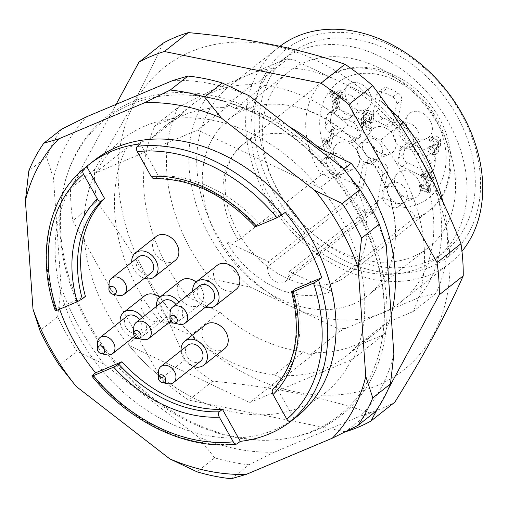 <?xml version="1.0" encoding="UTF-8"?>
<svg xmlns="http://www.w3.org/2000/svg" width="508" height="508" viewBox="0 0 508 508"><rect width="100%" height="100%" fill="white"/><g stroke="black" fill="none" stroke-linecap="round" stroke-linejoin="round"><path stroke-width="0.38" stroke-dasharray="2.54 1.91" d="M391.122 314.789A163.309 124.155 51.7 0 1 383.902 334.613L353.308 358.781A163.309 124.155 -128.3 0 0 320.611 187.439L318.37 187.166L197.688 130.023L96.056 172.764A162.287 123.381 51.7 0 1 318.37 187.166M343.764 169.151L320.611 187.439M129.007 345.446A162.287 123.381 -128.3 0 0 186.912 394.456A162.287 123.381 -128.3 0 0 351.32 359.842L249.688 402.584L129.007 345.446L128.01 344.183L158.61 320.015A163.309 124.155 51.7 0 1 125.914 148.673L95.32 172.841A163.309 124.155 -128.3 0 0 128.01 344.183M353.149 304.044A112.274 85.357 -128.3 0 0 368.459 295.027A112.274 85.357 -128.3 0 0 395.421 236.391A112.274 85.357 -128.3 0 0 292.557 106.166A112.274 85.357 -128.3 0 0 229.273 118.815A112.274 85.357 -128.3 0 0 219.532 241.503A112.274 85.357 -128.3 0 0 353.149 304.044M413.258 256.572A112.274 85.357 -128.3 0 0 428.568 247.548A112.274 85.357 -128.3 0 0 425.958 106.534A112.274 85.357 -128.3 0 0 289.382 71.336A112.274 85.357 -128.3 0 0 285.14 202.933A112.274 85.357 -128.3 0 0 413.258 256.572M336.258 327.876L340.163 331.121L310.051 354.908L303.632 351.866A146.406 111.309 51.7 0 1 220.008 312.274L187.744 297.002L210.642 278.917L249.815 286.95L336.258 327.876A146.977 111.741 -128.3 0 0 345.491 328.473L418.281 297.859L435.934 293.51A163.309 124.155 -128.3 0 0 442.963 202.127M187.744 297.002A163.309 124.155 51.7 0 1 155.054 125.66L177.952 107.575A163.309 124.155 -128.3 0 0 210.642 278.917M177.952 107.575L212.255 90.075A146.977 111.741 -128.3 0 0 249.815 286.95M418.281 297.859A146.977 111.741 -128.3 0 0 380.714 100.99L388.506 107.626M285.045 59.468L288.163 58.56L294.278 60.065A146.977 111.741 -128.3 0 0 285.045 59.468L248.647 74.771A137.795 104.756 -128.3 0 0 229.857 85.839A137.795 104.756 -128.3 0 0 202.298 199.542A137.795 104.756 -128.3 0 0 293.04 307.41A137.795 104.756 -128.3 0 0 381.883 313.163A137.795 104.756 -128.3 0 0 400.679 302.101A137.795 104.756 -128.3 0 0 428.238 188.392A137.795 104.756 -128.3 0 0 337.496 80.524A137.795 104.756 -128.3 0 0 248.647 74.771L212.255 90.075M294.278 60.065L380.714 100.99M399.999 124.733L380.346 140.252A163.309 124.155 51.7 0 1 413.042 311.594L385.877 323.018A146.406 111.309 51.7 0 1 374.796 333.521A146.406 111.309 51.7 0 1 315.455 352.635L286.315 375.647L280.911 377.92L274.491 374.885L303.632 351.866M435.934 293.51L413.042 311.594M419.671 268.046A125.546 95.447 -128.3 0 0 436.791 257.962A125.546 95.447 -128.3 0 0 433.876 100.286A125.546 95.447 -128.3 0 0 281.159 60.928A125.546 95.447 -128.3 0 0 276.409 208.07A125.546 95.447 -128.3 0 0 419.671 268.046M427.996 261.474A125.546 95.447 -128.3 0 0 445.116 251.39A125.546 95.447 -128.3 0 0 442.201 93.707A125.546 95.447 -128.3 0 0 289.484 54.35A125.546 95.447 -128.3 0 0 284.74 201.492A125.546 95.447 -128.3 0 0 427.996 261.474M430.955 266.77A131.667 100.101 -128.3 0 0 416.617 61.798A131.667 100.101 -128.3 0 0 254.33 130.042A131.667 100.101 -128.3 0 0 430.955 266.77M279.971 46.272A137.795 104.756 -128.3 0 0 278.771 47.206A137.795 104.756 -128.3 0 0 273.558 208.705A137.795 104.756 -128.3 0 0 430.797 274.53A137.795 104.756 -128.3 0 0 449.586 263.468A137.795 104.756 -128.3 0 0 461.969 251.282M340.163 331.121L345.491 328.473M220.008 312.274L190.868 335.293L158.61 320.015M280.911 377.92L249.688 402.584M353.308 358.781L351.32 359.842M315.455 352.635L310.051 354.908M383.902 334.613L356.737 346.037L385.877 323.018M96.056 172.764L95.32 172.841M288.163 58.56L258.045 82.353L264.465 85.388L235.325 108.407L228.905 105.366L197.688 130.023M228.905 105.366L223.501 107.639L252.641 84.62L258.045 82.353M125.914 148.673L153.079 137.255L182.22 114.237L155.054 125.66M318.948 147.999L348.088 124.981L380.346 140.252M146.774 276.352A192.913 146.66 -128.3 0 0 405.022 368.884A192.913 146.66 -128.3 0 0 368.529 95.32A192.913 146.66 -128.3 0 0 163.074 68.37A192.913 146.66 -128.3 0 0 146.774 276.352M264.465 85.388A146.406 111.309 51.7 0 1 348.088 124.981M182.22 114.237A146.406 111.309 51.7 0 1 193.3 103.74A146.406 111.309 51.7 0 1 252.641 84.62M388.43 388.709L378.314 407.397M345.396 431.762L188.773 400.12A214.344 162.954 51.7 0 1 161.042 378.65L72.771 220.701A214.344 162.954 51.7 0 1 70.517 188.519L116.091 104.362M274.491 374.885A146.406 111.309 51.7 0 1 190.868 335.293M153.079 137.255A146.406 111.309 51.7 0 1 164.16 126.752A146.406 111.309 51.7 0 1 223.501 107.639M235.325 108.407A146.406 111.309 51.7 0 1 289.249 126.689M356.737 346.037A146.406 111.309 51.7 0 1 345.656 356.533A146.406 111.309 51.7 0 1 286.315 375.647M162.839 43.326C146.691 80.061 123.895 122.155 94.456 169.615A214.344 162.954 -128.3 0 0 96.704 201.797C132.537 249.034 161.963 301.689 184.976 359.747A214.344 162.954 -128.3 0 0 212.712 381.21C271.234 386.55 323.45 397.097 369.367 412.864L345.434 431.775M369.367 412.864A214.344 162.954 -128.3 0 0 394.849 402.152M212.712 381.21L188.773 400.12M184.976 359.747L161.042 378.65M96.704 201.797L72.771 220.701M94.456 169.615L70.517 188.519M313.233 430.816A188.659 143.427 -128.3 0 0 379.127 353.041A188.659 143.427 -128.3 0 0 334.575 178.721A188.659 143.427 -128.3 0 0 175.311 95.002A188.659 143.427 -128.3 0 0 73.654 158.877A188.659 143.427 -128.3 0 0 68.282 171.539A188.659 143.427 -128.3 0 0 109.468 356.521A188.659 143.427 -128.3 0 0 279.883 439.433A188.659 143.427 -128.3 0 0 313.233 430.816M106.75 354.844A10.204 7.76 51.7 0 1 98.939 348.742A10.204 7.76 51.7 0 1 97.422 343.033M167.742 383.718A10.204 7.76 51.7 0 1 159.925 377.622A10.204 7.76 51.7 0 1 158.413 371.913M118.396 295.427A10.204 7.76 51.7 0 1 110.579 289.325A10.204 7.76 51.7 0 1 109.068 283.616M143.066 339.573A10.204 7.76 51.7 0 1 135.255 333.47A10.204 7.76 51.7 0 1 133.737 327.762M179.381 324.301A10.204 7.76 51.7 0 1 171.571 318.199A10.204 7.76 51.7 0 1 170.053 312.49M139.541 319.761A10.204 7.76 51.7 0 1 139.586 332.327A10.204 7.76 51.7 0 1 125.997 327.374A10.204 7.76 51.7 0 1 126.93 316.306M200.571 361.201A10.204 7.76 51.7 0 1 186.982 356.248A10.204 7.76 51.7 0 1 187.922 345.186M151.225 272.91A10.204 7.76 51.7 0 1 137.636 267.951A10.204 7.76 51.7 0 1 138.576 256.889M175.857 304.489A10.204 7.76 51.7 0 1 175.901 317.055A10.204 7.76 51.7 0 1 162.312 312.103A10.204 7.76 51.7 0 1 163.246 301.034M212.217 301.784A10.204 7.76 51.7 0 1 198.628 296.831A10.204 7.76 51.7 0 1 199.561 285.763M132.779 337.706A15.31 11.64 51.7 0 1 122.364 328.898A15.31 11.64 51.7 0 1 120.123 321.685M142.589 317.354A15.31 11.64 51.7 0 1 142.748 336.334A15.31 11.64 51.7 0 1 137.243 338.322M193.764 366.579A15.31 11.64 51.7 0 1 183.35 357.778A15.31 11.64 51.7 0 1 181.115 350.564M144.418 278.289A15.31 11.64 51.7 0 1 134.004 269.481A15.31 11.64 51.7 0 1 131.769 262.268M169.094 322.434A15.31 11.64 51.7 0 1 158.68 313.626A15.31 11.64 51.7 0 1 156.439 306.413M178.905 302.082A15.31 11.64 51.7 0 1 179.064 321.062A15.31 11.64 51.7 0 1 173.558 323.05M205.41 307.162A15.31 11.64 51.7 0 1 194.996 298.355A15.31 11.64 51.7 0 1 192.754 291.141M255.111 226.701L255.727 225.933A127.584 96.996 -128.3 0 0 155.219 178.346L154.248 178.695M144.583 295.866A15.31 11.64 -128.3 0 0 144.939 315.093A15.31 11.64 -128.3 0 0 163.563 319.894A15.31 11.64 -128.3 0 0 159.791 297.275M205.569 324.739A15.31 11.64 -128.3 0 0 205.924 343.967A15.31 11.64 -128.3 0 0 224.549 348.767M156.223 236.442A15.31 11.64 -128.3 0 0 156.578 255.676A15.31 11.64 -128.3 0 0 175.203 260.477M180.899 280.594A15.31 11.64 -128.3 0 0 181.254 299.822A15.31 11.64 -128.3 0 0 199.879 304.622A15.31 11.64 -128.3 0 0 196.107 282.004M217.214 265.322A15.31 11.64 -128.3 0 0 217.57 284.55A15.31 11.64 -128.3 0 0 236.195 289.35M255.727 225.933L258.851 223.469A127.584 96.996 -128.3 0 0 158.344 175.882L140.449 143.866M155.219 178.346L158.344 175.882M292.246 291.274A127.584 96.996 -128.3 0 1 273.056 389.192L276.181 386.728A127.584 96.996 -128.3 0 0 295.37 288.804M285.191 212.395L258.851 223.469M55.296 310.693L55.944 309.95A163.309 124.155 51.7 0 1 83.579 168.929M85.407 296.405L59.068 307.486L55.944 309.95M59.068 307.486A163.309 124.155 -128.3 0 0 59.639 309.162M294.075 418.751L276.181 386.728M94.367 160.344A163.309 124.155 -128.3 0 0 78.378 335.553A163.309 124.155 -128.3 0 0 245.529 437.242A163.309 124.155 -128.3 0 0 296.818 416.649M61.487 129.248A213.322 162.179 -128.3 0 0 46.501 156.915L28.81 170.891M59.328 365.246L77.019 351.269A213.322 162.179 -128.3 0 1 57.683 316.668L39.992 330.638M231.311 478.739L249.003 464.769A213.322 162.179 -128.3 0 1 214.681 457.835L196.99 471.805M343.097 168.37A203.117 154.419 51.7 0 1 386.283 245.643M172.904 80.474A203.117 154.419 51.7 0 1 249.549 95.955M57.683 316.668L61.093 286.963L53.499 178.403A203.117 154.419 51.7 0 1 86.957 116.618M53.499 178.403L46.501 156.915M214.681 457.835L197.828 436.651L104.28 364.236A203.117 154.419 51.7 0 1 61.093 286.963M104.28 364.236L77.019 351.269M375.482 411.582L360.42 415.989L274.472 452.133A203.117 154.419 51.7 0 1 197.828 436.651M274.472 452.133L249.003 464.769M393.878 354.203A203.117 154.419 51.7 0 1 360.42 415.989M315.474 430.53A189.846 144.329 -128.3 0 0 322.555 160.179A189.846 144.329 -128.3 0 0 68.98 169.621A189.846 144.329 -128.3 0 0 110.427 355.765A189.846 144.329 -128.3 0 0 281.908 439.198A189.846 144.329 -128.3 0 0 315.474 430.53M226.644 241.808C231.61 242.5 235.553 241.954 238.481 240.182A83.699 63.627 51.7 0 1 235.833 235.776A83.699 63.627 51.7 0 1 243.097 144.316A83.699 63.627 51.7 0 1 344.907 170.555A83.699 63.627 51.7 0 1 346.85 275.679A83.699 63.627 51.7 0 1 331.051 284.01C328.974 286.188 329.101 288.658 331.438 291.427A88.595 67.354 51.7 0 1 226.644 241.808L268.694 261.715L267.703 266.757L356.159 196.888L357.149 191.846L268.694 261.715M337.274 102.578L333.591 93.053L338.665 95.46L337.274 102.578L335.191 104.223L336.588 97.098L331.508 94.698L335.191 104.223M336.95 98.565A11.735 8.922 51.7 0 1 350.349 104.172A11.735 8.922 51.7 0 1 349.904 117.932A11.735 8.922 51.7 0 1 335.623 114.249A11.735 8.922 51.7 0 1 335.35 99.511A11.735 8.922 51.7 0 1 336.95 98.565M386.302 186.861A11.735 8.922 -128.3 0 0 384.696 187.808A11.735 8.922 -128.3 0 0 384.969 202.546A11.735 8.922 -128.3 0 0 399.25 206.229A11.735 8.922 -128.3 0 0 399.694 192.469A11.735 8.922 -128.3 0 0 386.302 186.861M325.31 157.988A11.735 8.922 51.7 0 1 338.703 163.595A11.735 8.922 51.7 0 1 338.258 177.349A11.735 8.922 51.7 0 1 323.983 173.673A11.735 8.922 51.7 0 1 323.71 158.928A11.735 8.922 51.7 0 1 325.31 157.988M397.942 127.444A11.735 8.922 51.7 0 1 411.334 133.052A11.735 8.922 51.7 0 1 410.896 146.806A11.735 8.922 51.7 0 1 396.615 143.129A11.735 8.922 51.7 0 1 396.342 128.384A11.735 8.922 51.7 0 1 397.942 127.444M361.626 142.716A11.735 8.922 51.7 0 1 375.018 148.323A11.735 8.922 51.7 0 1 374.574 162.077A11.735 8.922 51.7 0 1 360.299 158.401A11.735 8.922 51.7 0 1 360.026 143.656A11.735 8.922 51.7 0 1 361.626 142.716M338.665 95.46L336.588 97.098M333.591 93.053L331.508 94.698M428.879 140.195L430.111 138.29L431.114 137.744C433.978 137.23 436.455 138.474 438.537 141.478L438.296 147.752L435.61 148.177L437.013 150.304L436.137 154.261L438.22 152.622L439.096 148.66L437.693 146.533L440.379 146.107L440.62 139.833C438.531 136.83 436.061 135.585 433.197 136.1L432.194 136.646L430.955 138.551L432.899 139.751L434.537 137.928L438.55 144.52L434.238 143.72L434.124 145.529L436.613 147.383L436.588 151.028L431.73 146.837L429.666 146.24C430.06 150.425 432.27 152.762 436.302 153.251L438.309 152.546L436.226 154.191L434.219 154.896C430.187 154.407 427.977 152.07 427.59 147.885L429.647 148.482L434.505 152.673L434.537 149.028L432.041 147.168L432.156 145.364L436.467 146.164L432.454 139.573L430.816 141.395L428.879 140.195L430.955 138.551M361.785 114.618L363.01 112.706L364.007 112.173C367.144 111.665 369.722 113.144 371.742 116.611L370.904 123.457L370.116 123.92C367.868 124.758 365.62 123.857 363.379 121.209L363.423 125.876L369.894 128.937L369.532 130.791L361.467 126.975L361.486 118.116L363.404 118.764L364.401 120.44L369.208 121.641L369.697 116.338L365.36 114.052L363.842 115.78L361.785 114.618L363.868 112.973L365.925 114.135L367.443 112.408L371.773 114.694L371.291 119.996L366.484 118.796L365.481 117.119L363.563 116.472L363.55 125.33L371.615 129.146L371.977 127.292L365.506 124.231L365.462 119.564C367.703 122.212 369.951 123.114 372.199 122.276L372.986 121.812L373.818 114.967C371.805 111.5 369.227 110.02 366.09 110.528L365.093 111.062L363.868 112.973M331.959 131.94L328.651 148.812L327.165 148.107L325.565 144.894L322.574 141.326L322.967 139.332L327.082 143.999L329.654 130.848L331.959 131.94L334.035 130.296L331.737 129.203L329.159 142.354L325.05 137.687L324.656 139.681L327.647 143.25L329.248 146.463L327.165 148.107M342.233 94.393A11.735 8.922 51.7 0 1 355.632 100A11.735 8.922 51.7 0 1 355.187 113.76A11.735 8.922 51.7 0 1 353.581 114.706A11.735 8.922 51.7 0 1 340.906 110.084A11.735 8.922 51.7 0 1 339.344 96.679A11.735 8.922 51.7 0 1 340.633 95.339A11.735 8.922 51.7 0 1 342.233 94.393M391.579 182.689A11.735 8.922 -128.3 0 0 389.979 183.636A11.735 8.922 -128.3 0 0 388.69 184.976A11.735 8.922 -128.3 0 0 390.252 198.374A11.735 8.922 -128.3 0 0 402.933 202.997A11.735 8.922 -128.3 0 0 404.533 202.057A11.735 8.922 -128.3 0 0 404.978 188.297A11.735 8.922 -128.3 0 0 391.579 182.689M358.489 118.415L353.289 122.53L333.267 113.049L338.468 108.941L358.489 118.415A6.121 4.655 51.7 0 1 362.42 126.765A25.514 19.399 51.7 0 0 360.959 134.22A6.121 4.655 51.7 0 1 359.486 137.509A6.121 4.655 51.7 0 1 354.705 137.744L334.683 128.264A6.121 4.655 51.7 0 1 330.422 121.298A61.239 46.558 51.7 0 1 332.435 111.03A6.121 4.655 51.7 0 1 333.686 109.176A6.121 4.655 51.7 0 1 338.468 108.941M353.289 122.53A6.121 4.655 51.7 0 1 357.219 130.874A25.514 19.399 -128.3 0 0 355.759 138.328A6.121 4.655 51.7 0 1 354.286 141.618A6.121 4.655 51.7 0 1 349.498 141.853L354.705 137.744M334.683 128.264L329.482 132.372L349.498 141.853M329.482 132.372A6.121 4.655 51.7 0 1 325.222 125.413L330.422 121.298M332.435 111.03L327.235 115.138A61.239 46.558 -128.3 0 0 325.222 125.413M327.235 115.138A6.121 4.655 51.7 0 1 328.486 113.284A6.121 4.655 51.7 0 1 333.267 113.049M397.853 119.596L392.652 123.711L396.475 104.203L401.676 100.095L397.853 119.596A6.121 4.655 51.7 0 1 396.475 121.952A6.121 4.655 51.7 0 1 390.785 121.672A25.514 19.399 51.7 0 0 383.134 118.053A6.121 4.655 51.7 0 1 378.015 110.204L381.838 90.703A6.121 4.655 51.7 0 1 383.216 88.348A6.121 4.655 51.7 0 1 387.471 87.884A61.239 46.558 51.7 0 1 398.012 92.875A6.121 4.655 51.7 0 1 401.676 100.095M392.652 123.711A6.121 4.655 51.7 0 1 391.268 126.067A6.121 4.655 51.7 0 1 385.585 125.787A25.514 19.399 -128.3 0 0 377.933 122.161A6.121 4.655 51.7 0 1 372.815 114.313L378.015 110.204M381.838 90.703L376.631 94.812L372.815 114.313M376.631 94.812A6.121 4.655 51.7 0 1 378.015 92.456A6.121 4.655 51.7 0 1 382.264 91.999L387.471 87.884M398.012 92.875L392.805 96.99A61.239 46.558 -128.3 0 0 382.264 91.999M392.805 96.99A6.121 4.655 51.7 0 1 396.475 104.203M407.333 162.662L402.126 166.77L422.148 176.251L427.349 172.142L407.333 162.662A6.121 4.655 51.7 0 1 403.403 154.311A25.514 19.399 51.7 0 0 404.863 146.856A6.121 4.655 51.7 0 1 406.337 143.567A6.121 4.655 51.7 0 1 411.118 143.332L431.14 152.813A6.121 4.655 51.7 0 1 435.4 159.779A61.239 46.558 51.7 0 1 433.387 170.047A6.121 4.655 51.7 0 1 432.137 171.901A6.121 4.655 51.7 0 1 427.349 172.142M402.126 166.77A6.121 4.655 51.7 0 1 398.196 158.42A25.514 19.399 -128.3 0 0 399.656 150.971A6.121 4.655 51.7 0 1 401.13 147.682A6.121 4.655 51.7 0 1 405.917 147.441L411.118 143.332M431.14 152.813L425.933 156.921L405.917 147.441M425.933 156.921A6.121 4.655 51.7 0 1 430.193 163.887L435.4 159.779M433.387 170.047L428.187 174.155A61.239 46.558 -128.3 0 0 430.193 163.887M428.187 174.155A6.121 4.655 51.7 0 1 426.93 176.016A6.121 4.655 51.7 0 1 422.148 176.251M330.594 153.816A11.735 8.922 51.7 0 1 343.986 159.423A11.735 8.922 51.7 0 1 343.541 173.177A11.735 8.922 51.7 0 1 341.941 174.123A11.735 8.922 51.7 0 1 329.267 169.501A11.735 8.922 51.7 0 1 327.704 156.096A11.735 8.922 51.7 0 1 328.994 154.756A11.735 8.922 51.7 0 1 330.594 153.816M403.225 123.273A11.735 8.922 51.7 0 1 416.617 128.88A11.735 8.922 51.7 0 1 416.173 142.634A11.735 8.922 51.7 0 1 414.572 143.58A11.735 8.922 51.7 0 1 401.898 138.957A11.735 8.922 51.7 0 1 400.336 125.552A11.735 8.922 51.7 0 1 401.625 124.212A11.735 8.922 51.7 0 1 403.225 123.273M366.909 138.544A11.735 8.922 51.7 0 1 380.301 144.151A11.735 8.922 51.7 0 1 379.857 157.905A11.735 8.922 51.7 0 1 378.257 158.852A11.735 8.922 51.7 0 1 365.582 154.229A11.735 8.922 51.7 0 1 364.02 140.824A11.735 8.922 51.7 0 1 365.309 139.484A11.735 8.922 51.7 0 1 366.909 138.544M337.674 91.542L339.668 92.481L338.925 96.266L341.116 97.301L340.766 99.079L338.576 98.044L336.569 108.28L334.943 107.512L329.552 93.77L329.902 91.992L336.931 95.32L337.674 91.542L339.757 89.897L339.014 93.682L331.978 90.348L331.629 92.126L337.026 105.867L338.652 106.636L340.658 96.399L342.849 97.434L343.198 95.656L341.008 94.621L338.925 96.266M431.565 181.191L423.615 177.425L428.682 186.182L428.523 192.805L420.294 189.871L419.379 185.718L421.462 186.487L421.881 189.23C423.126 191.027 424.631 191.751 426.383 191.414L428.466 189.77C426.707 190.106 425.209 189.382 423.964 187.585L423.545 184.842L421.462 184.074L422.377 188.227L430.606 191.16L430.765 184.537L425.698 175.781L433.648 179.546L434.016 177.679L423.297 172.606L423.266 174.06C423.037 176.225 428.282 182.912 429.222 185.452C430.085 187.782 429.832 189.224 428.466 189.77L426.383 191.414C427.755 190.868 428.003 189.427 427.139 187.09C426.199 184.556 420.954 177.87 421.183 175.704L421.215 174.25L431.933 179.324L431.565 181.191L433.648 179.546M267.703 266.757A12.249 9.309 51.7 0 0 273.209 279.927A12.249 9.309 51.7 0 0 285.648 281.273A12.249 9.309 51.7 0 0 288.404 276.562L289.395 271.52L377.85 201.651L376.86 206.692A12.249 9.309 51.7 0 1 374.104 211.404A12.249 9.309 51.7 0 1 361.671 210.058A12.249 9.309 51.7 0 1 356.159 196.888M434.124 145.529L432.041 147.168M434.238 143.72L432.156 145.364M432.899 139.751L430.816 141.395M437.693 146.533L435.61 148.177M429.666 146.24L427.59 147.885M431.73 146.837L429.647 148.482M365.925 114.135L363.842 115.78M365.462 119.564L363.379 121.209M365.506 124.231L363.423 125.876M371.977 127.292L369.894 128.937M371.615 129.146L369.532 130.791M363.55 125.33L361.467 126.975M363.563 116.472L361.486 118.116M365.481 117.119L363.404 118.764M324.656 139.681L322.574 141.326M325.05 137.687L322.967 139.332M329.159 142.354L327.082 143.999M331.737 129.203L329.654 130.848M329.248 146.463L330.733 147.168L334.035 130.296M330.733 147.168L328.651 148.812M350.837 83.147A15.31 11.64 -128.3 0 0 347.066 86.125A15.31 11.64 -128.3 0 0 349.104 103.607A15.31 11.64 -128.3 0 0 365.639 109.633A15.31 11.64 -128.3 0 0 369.132 91.808A15.31 11.64 -128.3 0 0 350.837 83.147M400.183 171.444A15.31 11.64 51.7 0 1 418.478 180.105A15.31 11.64 51.7 0 1 414.985 197.929A15.31 11.64 51.7 0 1 398.45 191.903A15.31 11.64 51.7 0 1 396.411 174.422A15.31 11.64 51.7 0 1 400.183 171.444M357.581 192.049L362.782 187.941L367.97 161.481A6.121 4.655 51.7 0 1 369.348 159.125A6.121 4.655 51.7 0 1 375.037 159.404A25.514 19.399 51.7 0 0 382.683 163.024A6.121 4.655 51.7 0 1 387.807 170.872L382.619 197.333L377.419 201.441L382.6 174.981A6.121 4.655 -128.3 0 0 377.482 167.132A25.514 19.399 51.7 0 1 369.83 163.512A6.121 4.655 -128.3 0 0 364.147 163.233A6.121 4.655 -128.3 0 0 362.763 165.589L357.581 192.049L357.149 191.846M339.192 142.564A15.31 11.64 51.7 0 1 357.492 151.232A15.31 11.64 51.7 0 1 353.993 169.056A15.31 11.64 51.7 0 1 337.458 163.024A15.31 11.64 51.7 0 1 335.426 145.542A15.31 11.64 51.7 0 1 339.192 142.564M411.823 112.02A15.31 11.64 -128.3 0 0 408.057 114.998A15.31 11.64 -128.3 0 0 410.096 132.48A15.31 11.64 -128.3 0 0 426.631 138.513A15.31 11.64 -128.3 0 0 430.124 120.688A15.31 11.64 -128.3 0 0 411.823 112.02M375.507 127.292A15.31 11.64 -128.3 0 0 371.742 130.27A15.31 11.64 -128.3 0 0 373.78 147.752A15.31 11.64 -128.3 0 0 390.309 153.784A15.31 11.64 -128.3 0 0 393.808 135.96A15.31 11.64 -128.3 0 0 375.507 127.292M343.198 95.656L341.116 97.301M342.849 97.434L340.766 99.079M340.658 96.399L338.576 98.044M338.652 106.636L336.569 108.28M337.026 105.867L334.943 107.512M331.629 92.126L329.552 93.77M331.978 90.348L329.902 91.992M339.014 93.682L336.931 95.32M341.008 94.621L341.751 90.837L339.757 89.897M341.751 90.837L339.668 92.481M421.462 184.074L419.379 185.718M423.545 184.842L421.462 186.487M423.266 174.06L421.183 175.704M423.297 172.606L421.215 174.25M434.016 177.679L431.933 179.324M425.698 175.781L423.615 177.425M289.395 271.52L331.438 291.427M377.85 201.651L377.419 201.441M238.481 240.182L321.208 174.835C327.438 172.942 334.08 173.888 341.128 177.692L362.782 187.941M382.619 197.333L404.273 207.588L412.02 212.363L413.81 214.281L414.738 216.3L414.572 217.684L331.051 284.01M237.204 443.814A163.309 124.155 51.7 0 1 92.462 375.285M288.404 276.562L376.86 206.692M436.613 147.383L434.537 149.028M434.537 137.928L432.454 139.573M433.197 136.1L431.114 137.744M440.62 139.833L438.537 141.478M439.096 148.66L437.013 150.304M436.302 153.251L434.219 154.896M367.443 112.408L365.36 114.052M366.09 110.528L364.007 112.173M373.818 114.967L371.742 116.611M372.199 122.276L370.116 123.92M366.484 118.796L364.401 120.44M327.647 143.25L325.565 144.894M327.26 139.903L325.177 141.548M360.959 134.22L355.759 138.328M357.219 130.874L362.42 126.765M383.134 118.053L377.933 122.161M385.585 125.787L390.785 121.672M404.863 146.856L399.656 150.971M398.196 158.42L403.403 154.311M367.97 161.481L362.763 165.589M369.83 163.512L375.037 159.404M382.683 163.024L377.482 167.132M382.6 174.981L387.807 170.872M428.244 180.302L426.161 181.947M426.333 177.229L424.25 178.873M430.765 184.537L428.682 186.182M422.377 188.227L420.294 189.871M423.964 187.585L421.881 189.23M429.222 185.452L427.139 187.09M341.128 177.692A73.489 55.867 51.7 0 1 343.116 79.038A73.489 55.867 51.7 0 1 438.004 123.958A73.489 55.867 51.7 0 1 404.273 207.588M321.208 174.835A83.699 63.627 51.7 0 1 325.831 78.969A83.699 63.627 51.7 0 1 427.641 105.207A83.699 63.627 51.7 0 1 429.584 210.331A83.699 63.627 51.7 0 1 413.785 218.662M289.382 71.336L229.273 118.815M428.568 247.548L368.459 295.027M289.484 54.35L281.159 60.928M445.116 251.39L436.791 257.962M278.771 47.206L229.857 85.839M449.586 263.468L400.679 302.101M345.656 356.533L374.796 333.521M164.16 126.752L193.3 103.74M128.416 344.665C145.352 365.474 164.852 382.067 186.912 394.456M379.127 353.041C387.674 320.294 385.928 285.718 373.894 249.307C346.316 162.249 255.473 90.742 175.311 95.002M134.55 336.302L139.586 332.327M170.866 321.031L175.901 317.055M142.748 336.334L163.563 319.894M179.064 321.062L199.879 304.622M279.883 439.433L281.908 439.198M68.282 171.539L68.98 169.621M243.097 144.316C233.413 151.873 227.565 163.239 225.552 178.416C223.672 195.872 227.927 214.039 238.316 232.918C253.911 261.106 283.864 282.207 309.613 284.848C324.847 286.398 337.261 283.343 346.85 275.679L429.584 210.331C457.352 189.49 457.93 141.567 432.454 107.531C406.444 69.634 354.635 54.82 325.831 78.969L243.097 144.316M395.421 236.391C398.24 179.889 348.177 116.51 292.557 106.166M340.633 95.339L335.35 99.511M355.187 113.76L349.904 117.932M389.979 183.636L384.696 187.808M404.533 202.057L399.25 206.229M328.994 154.756L323.71 158.928M343.541 173.177L338.258 177.349M401.625 124.212L396.342 128.384M416.173 142.634L410.896 146.806M365.309 139.484L360.026 143.656M379.857 157.905L374.574 162.077M285.648 281.273L374.104 211.404M438.55 144.52L436.467 146.164M433.965 138.246L431.883 139.891M432.194 136.646L430.111 138.29M440.379 146.107L438.296 147.752M436.588 151.028L434.505 152.673M366.865 112.725L364.782 114.37M365.093 111.062L363.01 112.706M372.986 121.812L370.904 123.457M371.291 119.996L369.208 121.641M353.581 114.706L365.639 109.633M339.344 96.679L347.066 86.125M402.933 202.997L414.985 197.929M388.69 184.976L396.411 174.422M354.286 141.618L359.486 137.509M333.686 109.176L328.486 113.284M383.216 88.348L378.015 92.456M391.268 126.067L396.475 121.952M401.13 147.682L406.337 143.567M432.137 171.901L426.93 176.016M364.147 163.233L369.348 159.125M341.941 174.123L353.993 169.056M327.704 156.096L335.426 145.542M414.572 143.58L426.631 138.513M400.336 125.552L408.057 114.998M378.257 158.852L390.309 153.784M364.02 140.824L371.742 130.27M430.606 191.16L428.523 192.805"/><path stroke-width="0.76" d="M343.764 169.151L351.212 163.271A163.309 124.155 51.7 0 1 391.122 314.789M388.506 107.626L403.244 122.168L399.999 124.733M442.963 202.127A163.309 124.155 -128.3 0 0 403.244 122.168M461.969 251.282A137.795 104.756 -128.3 0 0 439.706 82.429A137.795 104.756 -128.3 0 0 279.971 46.272M351.212 163.271L318.948 147.999A146.406 111.309 51.7 0 0 289.249 126.689M116.091 104.362L138.906 62.23A214.344 162.954 51.7 0 1 164.382 51.518L321.043 83.172A214.344 162.954 51.7 0 1 348.774 104.635L437.045 262.585A214.344 162.954 51.7 0 1 439.299 294.767L388.43 388.709M378.314 407.397L370.916 421.056A214.344 162.954 51.7 0 1 345.434 431.775L345.396 431.762M439.299 294.767L463.233 275.863C446.875 312.985 424.085 355.079 394.849 402.152L370.916 421.056M463.233 275.863A214.344 162.954 -128.3 0 0 460.985 243.675C438.233 186.106 408.813 133.452 372.707 85.731A214.344 162.954 -128.3 0 0 344.976 64.262C299.542 48.597 247.32 38.043 188.322 32.607A214.344 162.954 -128.3 0 0 162.839 43.326L138.906 62.23M188.322 32.607L164.382 51.518M344.976 64.262L321.043 83.172M372.707 85.731L348.774 104.635M460.985 243.675L437.045 262.585M97.93 351.091A4.312 3.277 51.7 0 1 97.288 348.679A4.312 3.277 51.7 0 1 100.978 345.986A4.312 3.277 51.7 0 1 104.705 350.698A4.312 3.277 51.7 0 1 101.232 353.67A4.312 3.277 51.7 0 1 97.93 351.091M158.915 379.965A4.312 3.277 51.7 0 1 158.274 377.552A4.312 3.277 51.7 0 1 161.969 374.86A4.312 3.277 51.7 0 1 165.697 379.578A4.312 3.277 51.7 0 1 162.217 382.543A4.312 3.277 51.7 0 1 158.915 379.965M109.569 291.675A4.312 3.277 51.7 0 1 108.928 289.262A4.312 3.277 51.7 0 1 112.624 286.563A4.312 3.277 51.7 0 1 116.351 291.281A4.312 3.277 51.7 0 1 112.871 294.253A4.312 3.277 51.7 0 1 109.569 291.675M134.245 335.82A4.312 3.277 51.7 0 1 133.604 333.407A4.312 3.277 51.7 0 1 137.293 330.714A4.312 3.277 51.7 0 1 141.021 335.426A4.312 3.277 51.7 0 1 137.547 338.398A4.312 3.277 51.7 0 1 134.245 335.82M170.561 320.548A4.312 3.277 51.7 0 1 169.92 318.135A4.312 3.277 51.7 0 1 173.609 315.443A4.312 3.277 51.7 0 1 177.336 320.154A4.312 3.277 51.7 0 1 173.863 323.126A4.312 3.277 51.7 0 1 170.561 320.548M97.288 348.679L97.422 343.033A10.204 7.76 51.7 0 1 99.873 337.68A10.204 7.76 51.7 0 1 112.287 340.881A10.204 7.76 51.7 0 1 112.528 353.701A10.204 7.76 51.7 0 1 106.75 354.844L101.232 353.67M158.274 377.552L158.413 371.913A10.204 7.76 51.7 0 1 160.865 366.554A10.204 7.76 51.7 0 1 173.279 369.754A10.204 7.76 51.7 0 1 173.514 382.575A10.204 7.76 51.7 0 1 167.742 383.718L162.217 382.543M108.928 289.262L109.068 283.616A10.204 7.76 51.7 0 1 111.519 278.263A10.204 7.76 51.7 0 1 123.933 281.464A10.204 7.76 51.7 0 1 124.168 294.278A10.204 7.76 51.7 0 1 118.396 295.427L112.871 294.253M133.604 333.407L133.737 327.762A10.204 7.76 51.7 0 1 136.188 322.409A10.204 7.76 51.7 0 1 148.603 325.609A10.204 7.76 51.7 0 1 148.844 338.43A10.204 7.76 51.7 0 1 143.066 339.573L137.547 338.398M169.92 318.135L170.053 312.49A10.204 7.76 51.7 0 1 172.504 307.137A10.204 7.76 51.7 0 1 184.925 310.337A10.204 7.76 51.7 0 1 185.16 323.158A10.204 7.76 51.7 0 1 179.381 324.301L173.863 323.126M99.873 337.68L126.93 316.306A10.204 7.76 51.7 0 1 139.541 319.761M160.865 366.554L187.922 345.186A10.204 7.76 51.7 0 1 200.336 348.386A10.204 7.76 51.7 0 1 200.571 361.201L173.514 382.575M111.519 278.263L138.576 256.889A10.204 7.76 51.7 0 1 150.99 260.09A10.204 7.76 51.7 0 1 151.225 272.91L124.168 294.278M136.188 322.409L163.246 301.034A10.204 7.76 51.7 0 1 175.857 304.489M172.504 307.137L199.561 285.763A10.204 7.76 51.7 0 1 211.982 288.963A10.204 7.76 51.7 0 1 212.217 301.784L185.16 323.158M120.123 321.685A15.31 11.64 51.7 0 1 123.768 312.306A15.31 11.64 51.7 0 1 125.857 311.074A15.31 11.64 51.7 0 1 142.589 317.354M137.243 338.322A15.31 11.64 51.7 0 1 132.779 337.706M181.115 350.564A15.31 11.64 51.7 0 1 184.76 341.179A15.31 11.64 51.7 0 1 186.842 339.947A15.31 11.64 51.7 0 1 204.318 347.262A15.31 11.64 51.7 0 1 203.733 365.208A15.31 11.64 51.7 0 1 193.764 366.579M131.769 262.268A15.31 11.64 51.7 0 1 135.407 252.882A15.31 11.64 51.7 0 1 137.497 251.657A15.31 11.64 51.7 0 1 154.972 258.972A15.31 11.64 51.7 0 1 154.388 276.911A15.31 11.64 51.7 0 1 144.418 278.289M156.439 306.413A15.31 11.64 51.7 0 1 160.083 297.034A15.31 11.64 51.7 0 1 162.173 295.802A15.31 11.64 51.7 0 1 178.905 302.082M173.558 323.05A15.31 11.64 51.7 0 1 169.094 322.434M192.754 291.141A15.31 11.64 51.7 0 1 196.399 281.762A15.31 11.64 51.7 0 1 198.488 280.53A15.31 11.64 51.7 0 1 215.957 287.846A15.31 11.64 51.7 0 1 215.379 305.791A15.31 11.64 51.7 0 1 205.41 307.162M154.248 178.695L152.597 178.092L151.073 176.301A131.667 100.101 51.7 0 1 256.686 226.301L255.111 226.701M256.686 226.301L277 217.761A159.226 121.05 -128.3 0 0 137.274 151.606L151.073 176.301M82.283 298.875L77.165 301.796A131.667 100.101 51.7 0 1 97.326 198.901C98.66 201.028 100.044 201.708 101.473 200.952L104.597 198.488A127.584 96.996 -128.3 0 0 85.407 296.405L82.283 298.875A127.584 96.996 -128.3 0 1 101.473 200.952M97.326 198.901L83.528 174.206A159.226 121.05 -128.3 0 0 56.852 310.337L77.165 301.796M118.802 364.211A127.584 96.996 -128.3 0 0 219.31 411.798C218.167 413.061 218.161 414.845 219.291 417.132A131.667 100.101 51.7 0 1 113.684 367.132L118.802 364.211L121.92 361.747A127.584 96.996 -128.3 0 0 222.434 409.334L240.328 441.35L236.766 444.062L234.867 443.77L233.902 442.957L219.291 417.132M113.684 367.132L93.37 375.672A159.226 121.05 -128.3 0 0 233.096 441.827M159.791 297.275A15.31 11.64 -128.3 0 0 146.666 294.634A15.31 11.64 -128.3 0 0 144.583 295.866L123.768 312.306M203.733 365.208L224.549 348.767A15.31 11.64 -128.3 0 0 225.127 330.822A15.31 11.64 -128.3 0 0 207.658 323.507A15.31 11.64 -128.3 0 0 205.569 324.739L184.76 341.179M154.388 276.911L175.203 260.477A15.31 11.64 -128.3 0 0 175.781 242.532A15.31 11.64 -128.3 0 0 158.312 235.217A15.31 11.64 -128.3 0 0 156.223 236.442L135.407 252.882M196.107 282.004A15.31 11.64 -128.3 0 0 182.988 279.362A15.31 11.64 -128.3 0 0 180.899 280.594L160.083 297.034M215.379 305.791L236.195 289.35A15.31 11.64 -128.3 0 0 236.772 271.405A15.31 11.64 -128.3 0 0 219.304 264.09A15.31 11.64 -128.3 0 0 217.214 265.322L196.399 281.762M219.31 411.798L222.434 409.334M137.274 151.606C136.163 149.339 136.182 147.58 137.325 146.329A163.309 124.155 51.7 0 1 282.067 214.859L285.191 212.395A163.309 124.155 -128.3 0 1 321.71 277.73L295.37 288.804L291.738 291.732L291.852 292.075L293.199 291.643A131.667 100.101 51.7 0 1 273.037 394.532C271.913 392.246 271.913 390.468 273.056 389.192M273.037 394.532L286.842 419.227A159.226 121.05 -128.3 0 0 313.519 283.096L293.199 291.643M282.067 214.859L277 217.761M83.528 174.206C82.417 171.933 82.429 170.174 83.579 168.929L86.697 166.465A163.309 124.155 -128.3 0 1 89.16 164.452A163.309 124.155 -128.3 0 1 140.449 143.866L137.325 146.329M86.697 166.465L104.597 198.488M56.852 310.337L55.296 310.693M59.639 309.162A163.309 124.155 -128.3 0 0 95.58 372.821L91.948 375.755L92.069 376.098L93.37 375.672M95.58 372.821L121.92 361.747M240.328 441.35A163.309 124.155 -128.3 0 0 291.611 420.764A163.309 124.155 -128.3 0 0 294.075 418.751L290.951 421.215C289.547 421.989 288.176 421.322 286.842 419.227M313.519 283.096L318.586 280.194A163.309 124.155 51.7 0 1 290.951 421.215M321.71 277.73L318.586 280.194M291.611 420.764L296.818 416.649A163.309 124.155 -128.3 0 0 302.99 225.241A163.309 124.155 -128.3 0 0 116.637 147.225A163.309 124.155 -128.3 0 0 94.367 160.344L89.16 164.452M342.259 203.53A213.322 162.179 51.7 0 1 361.594 238.131L379.285 224.161A213.322 162.179 -128.3 0 0 359.95 189.554L342.259 203.53L314.998 190.57A203.117 154.419 51.7 0 1 358.184 267.837L361.594 238.131M170.275 90.03A213.322 162.179 51.7 0 1 204.597 96.971L222.288 82.994A213.322 162.179 -128.3 0 0 187.966 76.06L170.275 90.03L144.805 102.667A203.117 154.419 51.7 0 1 221.45 118.148L204.597 96.971M32.995 309.156L39.992 330.638A213.322 162.179 51.7 0 0 59.328 365.246L76.181 386.429A203.117 154.419 51.7 0 1 32.995 309.156L25.4 200.596L28.81 170.891A213.322 162.179 51.7 0 1 43.796 143.218L61.487 129.248L86.957 116.618L172.904 80.474L187.966 76.06M25.4 200.596A203.117 154.419 51.7 0 1 58.858 138.811L43.796 143.218M358.184 267.837L365.779 376.396A203.117 154.419 51.7 0 1 332.327 438.182L246.374 474.332A203.117 154.419 51.7 0 1 169.729 458.845L76.181 386.429M221.45 118.148L314.998 190.57M58.858 138.811L144.805 102.667M365.779 376.396L372.777 397.885A213.322 162.179 51.7 0 1 357.791 425.552L332.327 438.182M246.374 474.332L231.311 478.739A213.322 162.179 51.7 0 1 196.99 471.805L169.729 458.845M372.777 397.885L390.468 383.908A213.322 162.179 -128.3 0 1 375.482 411.582L357.791 425.552M379.285 224.161L386.283 245.643L393.878 354.203L390.468 383.908M222.288 82.994L249.549 95.955L343.097 168.37L359.95 189.554M112.528 353.701L134.55 336.302M148.844 338.43L170.866 321.031M154.095 178.702C190.722 178.308 224.447 194.367 255.276 226.879M291.541 291.776C301.733 332.6 295.51 365.131 272.872 389.363M55.232 310.496C36.379 255.575 47.663 198.52 83.522 168.974M236.233 444.176C187.731 450.164 129.794 422.777 91.961 376.218"/></g></svg>
